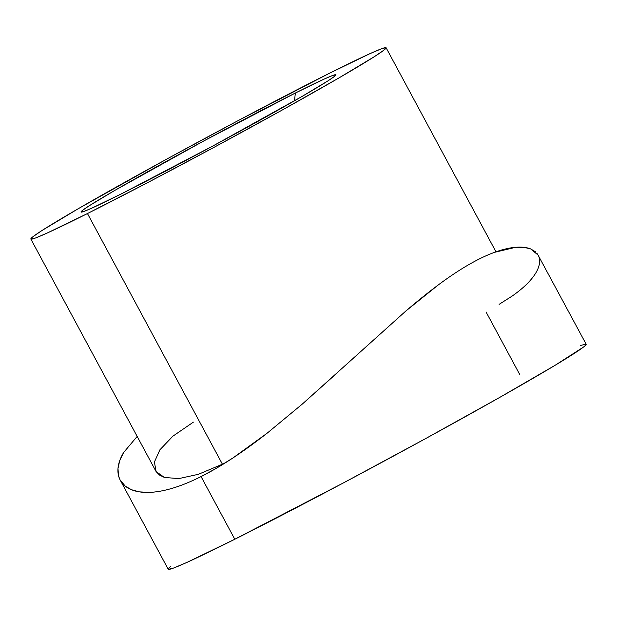 <?xml version="1.0" encoding="UTF-8"?>
<svg xmlns="http://www.w3.org/2000/svg" width="617" height="617" viewBox="0 0 617 617"><rect width="100%" height="100%" fill="white"/><g stroke="black" fill="none" stroke-linecap="round" stroke-linejoin="round"><path stroke-width="0.93" d="M295.327 93.044L294.533 100.787L295.327 93.044L203.895 140.892L115.148 190.206L89.01 205.908L82.624 210.289L81.066 212.094L84.413 211.261L92.519 207.821L121.626 193.746A144.779 4.381 151.7 0 1 81.128 212.117A144.779 4.381 151.7 0 1 154.875 167.716A144.779 4.381 151.7 0 1 295.327 93.044A144.779 4.381 151.7 0 1 335.957 74.904A144.779 4.381 151.7 0 1 258.554 121.032A144.779 4.381 151.7 0 1 121.626 193.746L213.058 145.897L301.806 96.591L327.935 80.881L334.329 76.508L335.879 74.696L332.54 75.529L324.434 78.968L295.327 93.044M222.421 464.208L226.462 462.125L222.421 464.208L87.46 213.551L222.421 464.208L198.396 474.303L222.421 464.208M329.493 73.238A201.736 6.101 151.7 0 1 386.103 47.756A201.736 6.101 151.7 0 1 280.72 110.875A201.736 6.101 151.7 0 1 87.46 213.551A201.736 6.101 151.7 0 1 30.85 239.041A201.736 6.101 151.7 0 1 136.226 175.922A201.736 6.101 151.7 0 1 329.493 73.238L370.053 53.617L381.352 48.828L386.011 47.671C386.427 47.895 385.71 48.735 383.843 50.185L374.943 56.294L338.525 78.174L282.316 109.988L214.863 146.885L146.437 183.257L87.46 213.551L46.9 233.172L35.601 237.969L30.943 239.126C30.518 238.895 31.243 238.054 33.11 236.604L42.01 230.503L78.421 208.615L167.577 158.646L236.851 121.294L329.493 73.238M535.649 251.913L530.743 248.952L524.08 247.355L515.797 247.278L494.526 252.338C486.373 255.33 477.651 259.51 468.365 264.886C459.033 270.292 449.006 276.979 438.286 284.938C428.429 292.273 417.616 300.965 405.855 311.007L302.214 404.15L267.161 433.173C255.052 442.636 243.676 450.873 233.033 457.891C221.765 465.318 211.107 471.55 201.065 476.586L234.799 539.25A237.337 7.18 -28.3 0 0 462.172 418.449A237.337 7.18 -28.3 0 0 586.15 344.193L537.384 253.834M538.24 255.214L530.743 248.952C526.81 247.371 521.828 246.815 515.797 247.278C509.573 247.764 502.485 249.453 494.526 252.338C486.489 255.268 477.766 259.448 468.365 264.886C458.894 270.377 448.868 277.064 438.286 284.938L405.855 311.007L345.99 364.84M170.863 566.367C168.672 568.072 167.824 569.067 168.318 569.329L173.793 567.972L187.09 562.334L234.799 539.25L343.8 482.71L425.298 438.764L499.462 397.556L555.015 365.349L583.497 347.055C585.687 345.343 586.536 344.355 586.042 344.085L580.566 345.451M168.21 569.229A237.337 7.18 -28.3 0 0 234.799 539.25L201.065 476.586C190.962 481.653 181.444 485.533 172.521 488.217C164.099 490.762 156.255 492.158 149.005 492.405L139.388 491.865L131.475 489.728L125.274 486.142L120.261 480.18L168.21 569.229M486.042 311.932L519.553 374.172M123.593 452.554L137.144 436.443L123.593 452.554L119.69 460.722L118.001 468.396C118.41 463.406 120.269 458.123 123.593 452.554M119.413 478.383L118.433 475.275L118.001 468.396C117.616 473.262 118.572 477.543 120.878 481.245C123.184 484.939 126.716 487.769 131.475 489.728C136.257 491.703 142.103 492.59 149.005 492.405C155.97 492.212 163.814 490.816 172.521 488.217C181.344 485.571 190.861 481.7 201.065 476.586L215.595 468.719L233.033 457.891L267.161 433.173L302.214 404.15L337.275 372.815M499.13 304.343L512.203 296.044C519.576 290.862 525.476 285.794 529.903 280.828C534.245 275.946 537.137 271.372 538.564 267.107C539.975 262.857 539.998 259.163 538.626 256.024M178.807 478.599L198.396 474.303L178.807 478.599L164.423 477.45L178.807 478.599M30.85 239.041L156.101 471.581L164.423 477.45L159.487 475.051L156.101 471.581L154.412 462.01L159.911 449.793L172.853 436.204L193.368 422.128M495.975 251.821L386.103 47.756"/></g></svg>

